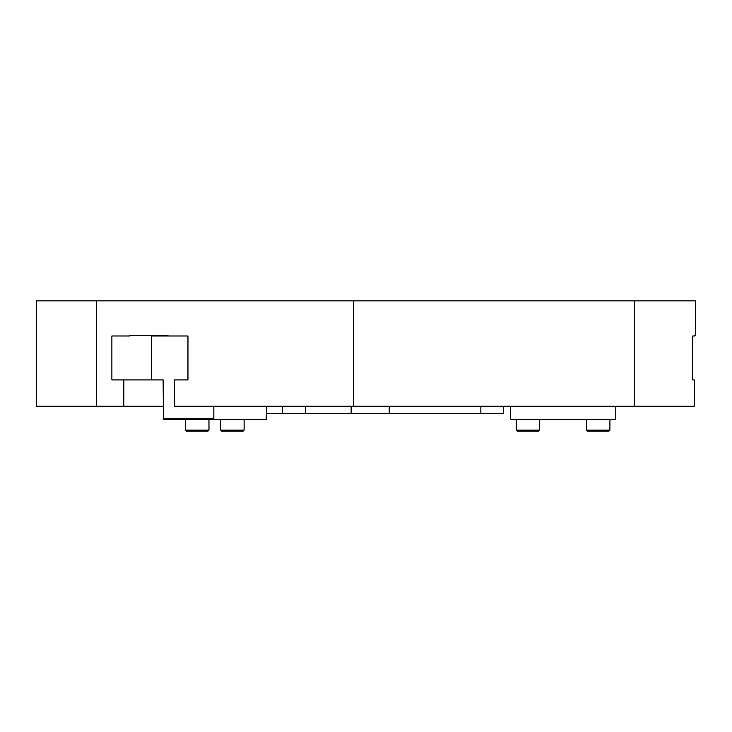 <?xml version="1.0" encoding="UTF-8"?>
<svg xmlns="http://www.w3.org/2000/svg" width="732" height="732" viewBox="0 0 732 732"><rect width="100%" height="100%" fill="white"/><g stroke="black" fill="none" stroke-linecap="round" stroke-linejoin="round"><path stroke-width="1.1" d="M151.341 379.176L151.341 336.72L151.341 379.176L151.972 379.908L163.126 379.908L111.886 379.908L111.886 335.988L129.912 335.988L129.912 335.256L167.948 335.256L129.912 335.256M163.126 406.26L123.827 406.26L123.827 379.908M634.553 406.26L634.553 300.852L695.4 300.852L695.4 335.256L694.741 335.256L694.741 335.988L692.747 335.988L692.747 379.908L694.22 379.908L694.22 406.26L174.545 406.26L174.545 379.908L187.959 379.908L187.959 335.988L151.972 335.988L151.341 336.72M123.827 406.26L36.6 406.26L36.6 300.852L96.624 300.852L96.624 406.26M167.948 335.256L167.948 335.988M634.553 300.852L353.648 300.852L353.648 406.26M353.648 300.852L96.624 300.852M615.777 406.26L615.777 418.704L615.045 419.436L511.101 419.436L510.369 418.704L510.369 406.26M163.126 379.908L163.492 419.436L214.211 419.436L213.845 418.704L163.126 418.704M213.845 418.704L213.845 406.26M214.211 419.436L266.183 419.436L266.549 406.26M351.15 406.26L351.15 413.58L389.186 413.58L389.186 406.26M480.851 406.26L480.851 413.58L389.186 413.58M503.616 406.26L503.616 413.58L480.851 413.58M305.317 406.26L305.317 413.58L266.549 413.58M351.15 413.58L305.317 413.58M282.552 406.26L282.552 413.58M609.921 419.436L609.921 430.123L586.497 430.123L586.497 419.436M586.497 430.123L587.522 431.148L608.896 431.148L609.921 430.123M208.977 419.436L208.977 430.123L185.553 430.123L185.553 419.436M185.553 430.123L186.578 431.148L207.952 431.148L208.977 430.123M244.113 419.436L244.113 430.123L220.689 430.123L220.689 419.436M220.689 430.123L221.714 431.148L243.088 431.148L244.113 430.123M539.649 419.436L539.649 430.123L516.225 430.123L516.225 419.436M516.225 430.123L517.25 431.148L538.624 431.148L539.649 430.123"/></g></svg>
